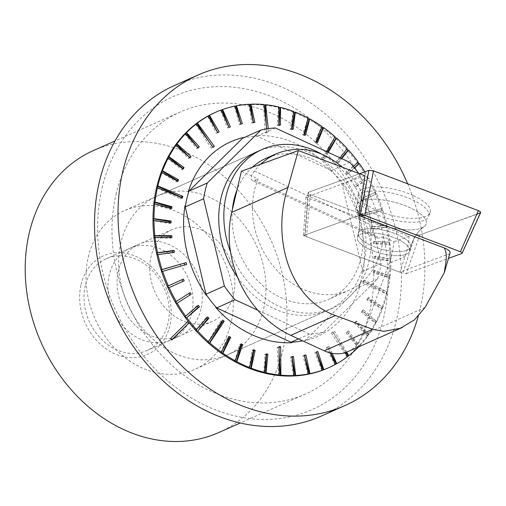 <?xml version="1.0" encoding="UTF-8"?>
<svg xmlns="http://www.w3.org/2000/svg" width="506" height="506" viewBox="0 0 506 506"><rect width="100%" height="100%" fill="white"/><g stroke="black" fill="none" stroke-linecap="round" stroke-linejoin="round"><path stroke-width="0.38" stroke-dasharray="2.53 1.9" d="M230.546 251.994A86.817 70.777 66.1 0 0 332.727 308.097A86.817 70.777 66.1 0 0 370.866 234.126A86.817 70.777 66.1 0 0 320.905 153.704M120.959 242.488A86.817 70.777 66.1 0 0 147.113 333.492A86.817 70.777 66.1 0 0 227.567 354.795A86.817 70.777 66.1 0 0 263.708 308.413A86.817 70.777 66.1 0 0 237.554 217.416A86.817 70.777 66.1 0 0 157.1 196.107A86.817 70.777 66.1 0 0 120.959 242.488M348.052 351.562A38.582 31.461 66.1 0 0 362.891 335.042L389.12 263.462A90.093 73.452 66.1 0 0 393.953 241.685L383.187 236.713A77.165 62.915 -113.9 0 1 349.229 290.216A77.165 62.915 -113.9 0 1 273.417 266.396A77.165 62.915 -113.9 0 1 258.186 178.979L241.387 171.224M364.94 175.797L305.959 197.207L409.076 236.334L408.323 243.677L406.887 250.799L399.873 272.158L448.626 254.05A9.646 3.384 -165.3 0 0 448.683 254.031L448.626 254.05M448.082 260.35C449.239 255.891 449.442 253.784 448.683 254.031A9.646 3.384 -165.3 0 0 450.049 252.823M409.076 236.334L393.953 241.685M383.187 236.713L379.133 238.111L376.578 237.89L374.503 236.049L372.897 232.728L371.36 225.069C368.627 201.913 359.001 182.653 342.492 167.284M260.394 164.323L254.328 171.015L251.944 174.798L251.02 178.011L251.583 180.01L253.285 180.61L258.186 178.979M252.361 167.239A77.165 62.915 66.1 0 0 237.763 188.049A77.165 62.915 66.1 0 0 236.991 189.94M232.393 209.566A77.165 62.915 66.1 0 0 261.077 284.094A77.165 62.915 66.1 0 0 328.811 299.28A77.165 62.915 66.1 0 0 360.936 258.054A77.165 62.915 66.1 0 0 337.685 177.17A77.165 62.915 66.1 0 0 266.175 158.226M191.711 313.087A50.157 40.897 -113.9 0 1 170.832 339.88A50.157 40.897 -113.9 0 1 113.097 310.64A50.157 40.897 -113.9 0 1 130.118 248.199A50.157 40.897 -113.9 0 1 176.6 260.508A50.157 40.897 -113.9 0 1 191.711 313.087M233.57 294.498A50.157 40.897 -113.9 0 1 212.691 321.297A50.157 40.897 -113.9 0 1 154.956 292.051A50.157 40.897 -113.9 0 1 171.977 229.61A50.157 40.897 -113.9 0 1 218.459 241.919A50.157 40.897 -113.9 0 1 233.57 294.498M369.488 249.313A27.008 9.475 14.7 0 1 357.337 237.396A27.008 9.475 14.7 0 1 385.869 235.069A27.008 9.475 14.7 0 1 409.594 251.084A27.008 9.475 14.7 0 1 369.488 249.313A27.008 9.475 -165.3 0 0 409.594 251.084A27.008 9.475 -165.3 0 0 385.869 235.069A27.008 9.475 -165.3 0 0 357.337 237.396A27.008 9.475 -165.3 0 0 369.488 249.313M399.873 272.158L303.448 235.575L358.811 215.474L305.213 234.936L308.584 192.248L308.148 192.527L308.337 193.501L310.317 194.658L415.236 234.468L419.784 234.955L480.668 212.615M372.53 221.324A36.173 12.694 14.7 0 1 356.698 209.041A36.173 12.694 14.7 0 1 356.186 205.689A36.173 12.694 14.7 0 1 394.465 202.255A36.173 12.694 14.7 0 1 426.147 224.019A36.173 12.694 14.7 0 1 424.053 226.688A36.173 12.694 14.7 0 1 372.53 221.324A36.173 12.694 -165.3 0 0 424.053 226.688A36.173 12.694 -165.3 0 0 426.147 224.019A36.173 12.694 -165.3 0 0 394.465 202.255A36.173 12.694 -165.3 0 0 356.186 205.689A36.173 12.694 -165.3 0 0 356.698 209.041A36.173 12.694 -165.3 0 0 372.53 221.324M374.276 213.576A36.78 12.909 -165.3 0 0 428.791 216.309A36.78 12.909 -165.3 0 0 412.339 199.756A36.78 12.909 -165.3 0 0 357.653 197.682A36.78 12.909 -165.3 0 0 374.276 213.576M305.959 197.207L303.448 235.575M413.554 195.683A37.09 13.017 14.7 0 1 430.144 212.375A37.09 13.017 14.7 0 1 375.167 209.617A37.09 13.017 14.7 0 1 358.406 193.583A37.09 13.017 14.7 0 1 413.554 195.683M310.317 194.658L306.516 236.738L402.877 273.303L415.236 234.468L310.317 194.658L308.337 193.501L308.021 192.95L308.584 192.248L359.538 173.754L308.584 192.248M306.516 236.738C304.833 236.005 304.403 235.404 305.213 234.936L304.789 235.391M419.784 234.955L406.286 273.67L402.877 273.303M406.286 273.67L448.613 258.307M88.291 256.997A86.817 70.777 -113.9 0 1 124.432 210.616A86.817 70.777 -113.9 0 1 204.886 231.925A86.817 70.777 -113.9 0 1 231.033 322.923A86.817 70.777 -113.9 0 1 194.899 369.304A86.817 70.777 -113.9 0 1 114.445 347.995A86.817 70.777 -113.9 0 1 88.291 256.997M237.624 277.351A86.817 70.777 66.1 0 0 327.622 310.368A86.817 70.777 66.1 0 0 357.072 202.299A86.817 70.777 66.1 0 0 257.156 151.68L157.1 196.107M321.38 416.04A180.863 147.455 66.1 0 0 382.745 190.901A180.863 147.455 66.1 0 0 174.57 85.444M407.672 183.804A180.863 147.455 -113.9 0 1 418.253 316.332M81.055 284.638A54.016 44.041 -113.9 0 1 157.486 273.544A54.016 44.041 -113.9 0 1 137.847 357.261A54.016 44.041 -113.9 0 1 81.055 284.638M93.49 150.529A154.286 125.792 -113.9 0 1 271.071 240.489A154.286 125.792 -113.9 0 1 218.725 432.548M200.945 309.027A50.214 40.942 -113.9 0 1 180.041 335.857A50.214 40.942 -113.9 0 1 122.243 306.579A50.214 40.942 -113.9 0 1 139.283 244.063A50.214 40.942 -113.9 0 1 185.822 256.39A50.214 40.942 -113.9 0 1 200.945 309.027M102.111 188.004A171.218 139.593 -113.9 0 1 344.371 152.837A171.218 139.593 -113.9 0 1 282.133 418.19A171.218 139.593 -113.9 0 1 102.111 188.004M116.026 194.43A154.286 125.792 -113.9 0 1 180.25 112.003A154.286 125.792 -113.9 0 1 323.239 149.865A154.286 125.792 -113.9 0 1 369.715 311.588A154.286 125.792 -113.9 0 1 305.485 394.022A154.286 125.792 -113.9 0 1 162.502 356.154A154.286 125.792 -113.9 0 1 116.026 194.43M85.337 285.567A50.214 40.942 66.1 0 0 100.466 338.204A50.214 40.942 66.1 0 0 147.006 350.525A50.214 40.942 66.1 0 0 167.91 323.701A50.214 40.942 66.1 0 0 152.78 271.058A50.214 40.942 66.1 0 0 106.241 258.737A50.214 40.942 66.1 0 0 85.337 285.567M328.135 367.957A139.662 113.863 66.1 0 0 389.399 247.693A139.662 113.863 66.1 0 0 307.015 118.448A139.662 113.863 66.1 0 0 214.778 112.674M170.8 338.324L188.08 321.272M171.85 339.665L171.464 340.051L170.294 338.552M171.977 339.823L171.464 340.051M346.673 352.125L334.536 331.202L333.277 332.17L345.155 352.644M347.477 332.145L358.412 347.11L357.9 347.337L346.085 332.765L347.205 331.601L359.02 346.174L359.532 345.952L348.596 330.981L346.085 332.765M364.883 171.812A139.662 113.863 -113.9 0 1 367.767 176.543L355.566 184.69L356.528 186.353L368.729 178.213A139.662 113.863 -113.9 0 1 375.844 192.097L362.549 198.112L363.34 199.87L376.635 193.855A139.662 113.863 -113.9 0 1 382.289 208.396L360.968 214.089L361.575 215.917L382.897 210.224A139.662 113.863 -113.9 0 1 387.008 225.195L372.214 226.682L372.625 228.548L387.419 227.061A139.662 113.863 -113.9 0 1 389.917 242.229L374.737 241.381L374.946 243.26L390.126 244.101A139.662 113.863 -113.9 0 1 390.974 259.217L375.667 256.055L375.667 257.908L390.974 261.071A139.662 113.863 -113.9 0 1 390.164 275.903L374.984 270.463L374.775 272.272L389.962 277.712A139.662 113.863 -113.9 0 1 387.495 292.025L365.205 280.526L364.801 282.253L387.09 293.752A139.662 113.863 -113.9 0 1 383.017 307.319L368.836 297.604L368.235 299.223L382.416 308.945A139.662 113.863 -113.9 0 1 376.793 321.55L363.472 309.9L362.688 311.386L376.002 323.043A139.662 113.863 -113.9 0 1 368.918 334.498L356.692 321.082L355.731 322.417L367.963 335.832A139.662 113.863 -113.9 0 1 359.532 345.952M353.333 166.506L347.28 172.135L348.406 173.678L354.529 167.986M340.032 157.847L337.831 160.642L339.096 162.04L341.765 158.65M326.642 151.661L323.442 157.271L324.82 158.504L328.293 152.426M242.589 138.208A106.108 86.507 -113.9 0 1 256.978 136.12L256.049 135.709A106.583 86.899 -113.9 0 1 301.146 146.177A106.583 86.899 -113.9 0 1 332.259 170.901L331.367 170.471A106.108 86.507 -113.9 0 1 342.062 184.146L341.784 183.09A106.583 86.899 -113.9 0 1 363.042 272.519L362.815 271.437A106.108 86.507 -113.9 0 1 359.115 287.199L359.747 286.567A106.583 86.899 -113.9 0 1 304.795 340.797L305.472 340.14A106.108 86.507 -113.9 0 1 302.588 340.797M266.643 128.878L266.953 131.775L268.585 131.939L268.231 128.632M332.145 353.327L328.989 346.319L327.61 347.078L330.241 352.916M358.615 173.4A106.108 86.507 -113.9 0 1 360.417 175.993L381.17 263.291A106.108 86.507 -113.9 0 1 377.47 279.053L323.827 331.987A106.108 86.507 -113.9 0 1 309.438 334.08L257.775 310.216M275.334 127.967L256.978 136.12M331.367 170.471L349.722 162.318M360.417 175.993L342.062 184.146M362.815 271.437L381.17 263.291M377.47 279.053L359.115 287.199M305.472 340.14L323.827 331.987M309.438 334.08L298.534 338.919M304.062 134.248L302.67 134.868L308.002 118.126M307.648 118.284A139.662 113.863 -113.9 0 1 308.046 118.499M316.054 141.553L314.656 142.167L321.531 126.759L322.044 126.532M321.531 126.759A139.662 113.863 -113.9 0 1 321.86 126.987M323.442 157.271L321.601 158.093L335.143 136.791M337.831 160.642L336.439 161.262L347.255 148.675M347.28 172.135L345.889 172.755L358.185 161.996M355.566 184.69L367.767 176.543M367.255 176.771A139.662 113.863 -113.9 0 1 368.216 178.435L355.136 186.973L354.168 185.31M368.729 178.213L368.216 178.435M362.549 198.112L375.844 192.097M375.332 192.324A139.662 113.863 -113.9 0 1 376.122 194.083L361.948 200.49L361.157 198.725M376.635 193.855L376.122 194.083M360.968 214.089L359.127 214.911L382.289 208.396M381.783 208.624A139.662 113.863 -113.9 0 1 382.384 210.452L359.734 216.739L361.575 215.917M382.897 210.224L382.384 210.452M372.214 226.682L370.822 227.302L387.008 225.195M386.495 225.423A139.662 113.863 -113.9 0 1 386.907 227.289L371.227 229.167L370.822 227.302M387.419 227.061L386.907 227.289M374.737 241.381L373.346 242.001L389.917 242.229M389.405 242.45A139.662 113.863 -113.9 0 1 389.614 244.328L373.554 243.879L373.346 242.001M390.126 244.101L389.614 244.328M375.667 256.055L374.276 256.675L390.974 259.217M390.461 259.445A139.662 113.863 -113.9 0 1 390.468 261.298L374.276 258.528L374.276 256.675M390.974 261.071L390.468 261.298M374.984 270.463L373.586 271.083L389.652 276.131L390.164 275.903M389.652 276.131A139.662 113.863 -113.9 0 1 389.449 277.939L373.384 272.892L373.586 271.083M389.962 277.712L389.449 277.939M365.205 280.526L363.365 281.342L386.982 292.253L387.495 292.025M386.982 292.253A139.662 113.863 -113.9 0 1 386.578 293.98L362.96 283.069L364.801 282.253M387.09 293.752L386.578 293.98M368.836 297.604L367.445 298.217L382.504 307.547L383.017 307.319M382.504 307.547A139.662 113.863 -113.9 0 1 381.903 309.166L366.844 299.843L367.445 298.217M382.416 308.945L381.903 309.166M363.472 309.9L362.081 310.52L376.281 321.778L376.793 321.55M376.281 321.778A139.662 113.863 -113.9 0 1 375.496 323.271L361.297 312.006L362.081 310.52M376.002 323.043L375.496 323.271M356.692 321.082L355.301 321.702L368.412 334.725L368.918 334.498M368.412 334.725A139.662 113.863 -113.9 0 1 367.451 336.06L354.339 323.037L355.301 321.702M367.963 335.832L367.451 336.06M359.02 346.174A139.662 113.863 -113.9 0 1 357.9 347.337M347.445 356.585A139.662 113.863 -113.9 0 1 346.996 356.92L331.436 332.986L333.277 332.17M347.508 356.692L346.996 356.92M335.402 364.396A139.662 113.863 -113.9 0 1 334.909 364.662L326.218 347.692L327.597 346.939L330.722 353.036M335.421 364.434L334.909 364.662M228.933 127.43L227.536 128.05L220.622 110.276L221.135 110.049M220.622 110.276A139.662 113.863 -113.9 0 1 221.147 110.08M240.831 124.002L239.439 124.621L234.417 106.323L234.923 106.096M234.417 106.323A139.662 113.863 -113.9 0 1 234.961 106.209M253.247 122.395L251.855 123.015L248.8 104.483L249.306 104.255M248.8 104.483A139.662 113.863 -113.9 0 1 249.35 104.451M266.953 131.775L265.112 132.597L263.544 104.78L264.056 104.552M263.544 104.78A139.662 113.863 -113.9 0 1 264.088 104.831M278.825 124.716L277.433 125.336L278.426 107.209L278.939 106.981M278.426 107.209A139.662 113.863 -113.9 0 1 278.933 107.329M291.589 128.613L290.191 129.232L293.208 111.737L293.714 111.51M293.208 111.737A139.662 113.863 -113.9 0 1 293.663 111.908M359.747 286.567L304.795 340.797M341.784 183.09L363.042 272.519M256.049 135.709L332.259 170.901M363.365 281.342L362.96 283.069M374.775 272.272L373.384 272.892M375.667 257.908L374.276 258.528M374.946 243.26L373.554 243.879M372.625 228.548L371.227 229.167M359.127 214.911L359.734 216.739M363.34 199.87L361.948 200.49M356.528 186.353L355.136 186.973M354.339 167.745L347.008 174.298L345.889 172.755M348.406 173.678L347.008 174.298M341.246 158.41L337.704 162.66L336.439 161.262M339.096 162.04L337.704 162.66M327.477 152.047L322.98 159.32L324.82 158.504M321.601 158.093L322.98 159.32M316.68 141.996L316.142 143.211L314.656 142.167M317.534 142.597L316.142 143.211M304.58 134.533L304.226 135.709L302.67 134.868M305.618 135.089L304.226 135.709M291.987 128.764L291.804 129.852L290.191 129.232M293.195 129.232L291.804 129.852M279.116 124.786L279.065 125.735L277.433 125.336M280.457 125.115L279.065 125.735M266.396 126.544L266.744 132.755L268.585 131.939M265.112 132.597L266.744 132.755M253.367 122.389L253.462 122.939L251.855 123.015M254.853 122.325L253.462 122.939M240.907 123.989L240.995 124.312L239.439 124.621M242.387 123.698L240.995 124.312M228.978 127.411L227.536 128.05M230.413 126.892L229.016 127.512M217.732 132.623L216.34 133.242L207.643 116.272M217.669 132.515L216.34 133.242M208.314 140.75L212.501 147.189L212.855 147.031M195.677 124.223L211.242 148.157L213.083 147.341M211.242 148.157L212.501 147.189M198.124 147.961L196.733 148.574L184.911 134.001M197.745 147.531L196.733 148.574M190.028 157.859L188.637 158.473L175.525 145.456M189.453 157.341L188.637 158.473M183.248 169.042L181.85 169.662L167.657 158.397M182.476 168.485L181.85 169.662M177.884 181.338L176.493 181.958L161.433 172.628M176.923 180.8L176.493 181.958M156.949 187.928L180.566 198.833L182.407 198.017M180.566 198.833L180.901 197.397M171.743 208.478L170.345 209.092L154.279 204.044M170.459 208.124L170.345 209.092M171.053 222.887L169.662 223.507L153.47 220.736M169.662 222.691L169.662 223.507M171.983 237.561L170.592 238.181L154.526 237.725M170.522 237.554L170.592 238.181M174.507 252.26L173.115 252.88L157.436 254.758M173.02 252.462L173.115 252.88M162.154 271.558L186.644 264.455M167.809 286.099L183.381 279.072M175.715 301.74L188.915 293.404M190.193 292.588L188.801 293.202M185.139 316.414L196.923 305.877L197.188 306.238M198.32 305.263L196.923 305.877M195.93 329.88L206.233 317.515L206.663 317.996M207.624 316.901L206.233 317.515M207.922 341.936L220.951 320.855L222.792 320.039M221.767 321.582L220.951 320.855M220.92 352.378L227.795 336.964L228.604 337.534M229.186 336.345L227.795 336.964M234.727 361.056L239.711 344.472L240.704 345.003M241.103 343.852L239.711 344.472M249.123 367.824L252.133 350.329L253.291 350.778M253.525 349.709L252.133 350.329M263.873 372.574L264.866 354.447L266.169 354.763M266.264 353.827L264.866 354.447M278.755 375.237L277.193 347.42L279.034 346.604M279.078 352.068L279.04 347.489M278.825 347.584L277.193 347.42M293.531 375.768L290.476 357.236L291.93 357.173M291.867 356.616L290.476 357.236M307.964 374.162L302.942 355.863L304.403 355.579M304.334 355.244L302.942 355.863M321.829 370.443L314.915 352.669L316.345 352.151M316.313 352.049L314.915 352.669M327.61 347.078L326.218 347.692M328.989 346.319L327.597 346.939M345.94 352.391L332.695 332.025L334.536 331.202M332.695 332.025L331.436 332.986M348.596 330.981L347.205 331.601M355.731 322.417L354.339 323.037M362.688 311.386L361.297 312.006M368.235 299.223L366.844 299.843M415.236 234.468L419.638 235.005L476.823 214.253M425.059 307.439L362.891 335.042M405.262 256.295L389.12 263.462M254.328 171.015L371.36 225.069M254.72 180.281L379.62 237.965M370.563 245.227A27.008 9.475 14.7 0 1 358.412 233.31A27.008 9.475 14.7 0 1 386.938 230.983A27.008 9.475 14.7 0 1 410.663 246.998A27.008 9.475 14.7 0 1 370.563 245.227A27.008 9.475 -165.3 0 0 410.663 246.998A27.008 9.475 -165.3 0 0 386.938 230.983A27.008 9.475 -165.3 0 0 358.412 233.31A27.008 9.475 -165.3 0 0 370.563 245.227M461.725 253.544L480.143 213.045M332.727 308.097L227.567 354.795M376.578 237.89L252.146 180.421M349.229 290.216L328.811 299.28M171.977 229.61L130.118 248.199M212.691 321.297L170.832 339.88M430.144 212.375L428.791 216.309M358.406 193.583L357.653 197.682M409.594 251.084L410.663 246.998C413.358 237.997 417.817 231.229 424.053 226.688C417.817 231.229 413.358 237.997 410.663 246.998L409.594 251.084M357.337 237.396L358.412 233.31C360.481 224.145 359.905 216.056 356.698 209.041C359.905 216.056 360.481 224.145 358.412 233.31L357.337 237.396M308.009 193.001L304.783 235.499M257.156 151.68L124.432 210.616M327.622 310.368L194.899 369.304M180.25 112.003L115.033 140.959M305.485 394.022L240.268 422.978M147.006 350.525L180.041 335.857M106.241 258.737L139.283 244.063"/><path stroke-width="0.76" d="M320.905 153.704A86.817 70.777 66.1 0 0 262.26 149.415A86.817 70.777 66.1 0 0 226.119 195.797A86.817 70.777 66.1 0 0 230.546 251.994M444.413 272.418L425.059 307.439L414.389 319.937L400.341 328.286L383.94 331.36L372.72 329.317L335.408 315.529C287.25 298.04 271.874 234.797 287.977 187.429L298.363 150.541L364.94 175.797L358.811 215.474L444.274 247.965C448.259 255.252 445.135 264.486 444.413 272.418L450.049 252.823A9.646 3.384 -165.3 0 0 444.274 247.965A9.646 3.384 -165.3 0 0 444.179 247.927L444.179 247.927M298.363 150.541L241.387 171.224L231.723 212.406A96.463 78.645 66.1 0 0 290.786 335.345L324.295 350.822A38.582 31.461 66.1 0 0 348.052 351.562L402.422 327.414M342.492 167.284C321.063 149.321 298.901 144.843 276.01 153.862L267.8 158.391L260.394 164.323M236.991 189.94A77.165 62.915 66.1 0 0 232.393 209.566M276.01 153.862L266.175 158.226A77.165 62.915 66.1 0 0 252.361 167.239M480.668 212.615L480.384 211.799L478.404 210.641L373.491 170.832L368.937 170.339L359.538 173.754L368.937 170.339L373.491 170.832L478.739 210.774L480.384 211.799L480.573 212.767L476.823 214.253M368.937 170.339L360.234 214.961L364.782 215.455L460.422 251.741C462.098 252.475 462.535 253.076 461.725 253.544L448.613 258.307M360.234 214.961L358.811 215.474M462.117 253.221L461.725 253.544M262.26 149.415L257.156 151.68A86.817 70.777 66.1 0 0 221.014 198.061A86.817 70.777 66.1 0 0 237.624 277.351M198.055 75.021L174.57 85.444A180.863 147.455 66.1 0 0 99.284 182.071A180.863 147.455 66.1 0 0 153.767 371.657A180.863 147.455 66.1 0 0 321.38 416.04L344.858 405.616A180.863 147.455 -113.9 0 1 177.245 361.227A180.863 147.455 -113.9 0 1 122.762 171.648A180.863 147.455 -113.9 0 1 198.055 75.021A180.863 147.455 -113.9 0 1 407.672 183.804M418.253 316.332A180.863 147.455 -113.9 0 1 344.858 405.616M240.268 422.978L218.725 432.548A154.286 125.792 -113.9 0 1 75.742 394.686A154.286 125.792 -113.9 0 1 29.266 232.956A154.286 125.792 -113.9 0 1 93.49 150.529L115.033 140.959M215.796 112.224L214.778 112.674A139.662 113.863 66.1 0 0 188.08 321.272L170.8 338.324L171.977 339.823L189.25 322.771A139.662 113.863 66.1 0 0 328.135 367.957L329.159 367.501A139.662 113.863 -113.9 0 1 323.821 369.677L317.793 351.512L316.313 352.049L322.341 370.215A139.662 113.863 -113.9 0 1 310.033 373.63L305.89 354.94L304.334 355.244L308.477 373.934A139.662 113.863 -113.9 0 1 295.649 375.471L293.474 356.547L291.867 356.616L294.043 375.541A139.662 113.863 -113.9 0 1 280.9 375.174L280.666 346.768L279.034 346.604L279.268 375.009A139.662 113.863 -113.9 0 1 266.017 372.745L267.895 354.225L266.264 353.827L264.385 372.346A139.662 113.863 -113.9 0 1 251.242 368.216L255.138 350.329L253.525 349.709L249.629 367.596A139.662 113.863 -113.9 0 1 236.795 361.67L242.659 344.687L241.103 343.852L235.239 360.829A139.662 113.863 -113.9 0 1 222.912 353.194L230.673 337.388L229.186 336.345L221.432 352.151A139.662 113.863 -113.9 0 1 209.813 342.935L224.177 321.272L222.792 320.039L208.434 341.708A139.662 113.863 -113.9 0 1 197.701 331.05L208.889 318.299L207.624 316.901L196.442 329.653A139.662 113.863 -113.9 0 1 186.771 317.73L199.44 306.807L198.32 305.263L185.651 316.187A139.662 113.863 -113.9 0 1 177.189 303.183L191.16 294.252L190.193 292.588L176.227 301.513A139.662 113.863 -113.9 0 1 169.112 287.629L184.171 280.83L183.381 279.072L168.321 285.871A139.662 113.863 -113.9 0 1 162.666 271.33L186.644 264.455L186.044 262.627L162.059 269.502A139.662 113.863 -113.9 0 1 157.948 254.531L174.507 252.26L174.102 250.394L157.537 252.665A139.662 113.863 -113.9 0 1 155.038 237.497L171.983 237.561L171.774 235.682L154.83 235.625A139.662 113.863 -113.9 0 1 153.982 220.508L171.053 222.887L171.053 221.033L153.982 218.655A139.662 113.863 -113.9 0 1 154.792 203.817L171.743 208.478L171.945 206.669L154.994 202.014A139.662 113.863 -113.9 0 1 157.461 187.701L182.407 198.017L182.811 196.29L157.866 185.974A139.662 113.863 -113.9 0 1 161.939 172.407L177.884 181.338L178.485 179.719L162.54 170.781A139.662 113.863 -113.9 0 1 168.163 158.169L183.248 169.042L184.032 167.556L168.953 156.683A139.662 113.863 -113.9 0 1 176.031 145.228L190.028 157.859L190.99 156.525L176.992 143.894A139.662 113.863 -113.9 0 1 185.424 133.774L198.124 147.961L199.244 146.797L186.543 132.616A139.662 113.863 -113.9 0 1 196.189 123.995L213.083 147.341L214.342 146.373L197.448 123.034A139.662 113.863 -113.9 0 1 208.156 116.045L217.732 132.623L219.111 131.864L209.535 115.292A139.662 113.863 -113.9 0 1 215.796 112.224A139.662 113.863 -113.9 0 1 221.135 110.049L228.933 127.43L230.413 126.892L222.615 109.511A139.662 113.863 -113.9 0 1 234.923 106.096L240.831 124.002L242.387 123.698L236.479 105.792A139.662 113.863 -113.9 0 1 249.306 104.255L253.247 122.395L254.853 122.325L250.913 104.179A139.662 113.863 -113.9 0 1 264.056 104.552L266.643 128.878M189.25 322.771L171.85 339.665M187.694 321.658A139.662 113.863 66.1 0 0 188.744 322.999M358.33 346.996L358.412 347.11A139.662 113.863 -113.9 0 1 348.767 355.731L346.673 352.125M354.529 167.986L359.304 163.539A139.662 113.863 -113.9 0 1 364.883 171.812M341.765 158.65L348.514 150.073A139.662 113.863 -113.9 0 1 358.185 161.996L353.333 166.506M328.293 152.426L336.522 138.018A139.662 113.863 -113.9 0 1 347.255 148.675L340.032 157.847M304.062 134.248L308.034 117.993A139.662 113.863 -113.9 0 1 308.16 118.056L304.062 134.248L305.618 135.089L309.716 118.897A139.662 113.863 -113.9 0 1 322.044 126.532L316.054 141.553L317.534 142.597L323.524 127.575A139.662 113.863 -113.9 0 1 335.143 136.791L326.642 151.661M302.588 340.797A106.108 86.507 -113.9 0 1 291.083 342.227L291.975 342.657A106.583 86.899 -113.9 0 1 215.758 307.465L216.695 307.876A106.108 86.507 -113.9 0 1 205.999 294.201L206.233 295.276A106.583 86.899 -113.9 0 1 184.975 205.847L185.253 206.91A106.108 86.507 -113.9 0 1 188.947 191.141L188.27 191.799A106.583 86.899 -113.9 0 1 243.222 137.569L242.589 138.208L260.944 130.055A106.108 86.507 -113.9 0 1 275.334 127.967L349.722 162.318A106.108 86.507 -113.9 0 1 358.615 173.4M268.231 128.632L265.688 104.717A139.662 113.863 -113.9 0 1 278.939 106.981L278.825 124.716L280.457 125.115L280.571 107.38A139.662 113.863 -113.9 0 1 293.714 111.51L291.589 128.613L293.195 129.232L295.327 112.13A139.662 113.863 -113.9 0 1 308.034 117.993M330.241 352.916L335.421 364.434A139.662 113.863 -113.9 0 1 329.159 367.501M345.155 352.644L347.508 356.692A139.662 113.863 -113.9 0 1 336.8 363.681L332.145 353.327M185.253 206.91L203.608 198.757A106.108 86.507 -113.9 0 1 207.302 182.995L188.947 191.141M216.695 307.876L235.05 299.723A106.108 86.507 -113.9 0 1 224.354 286.048L205.999 294.201M207.302 182.995L260.944 130.055M224.354 286.048L203.608 198.757M257.775 310.216L235.05 299.723M298.534 338.919L291.083 342.227M308.046 118.499A139.662 113.863 -113.9 0 1 309.204 119.125L304.58 134.533M309.716 118.897L309.204 119.125M321.86 126.987A139.662 113.863 -113.9 0 1 323.011 127.797L316.68 141.996M323.524 127.575L323.011 127.797M334.883 137.24A139.662 113.863 -113.9 0 1 336.016 138.246L327.477 152.047M336.522 138.018L336.016 138.246M346.92 149.093A139.662 113.863 -113.9 0 1 348.002 150.295L341.246 158.41M348.514 150.073L348.002 150.295M357.78 162.369A139.662 113.863 -113.9 0 1 358.798 163.767L354.339 167.745M359.304 163.539L358.798 163.767M345.94 352.391L348.255 355.952L348.767 355.731M348.255 355.952A139.662 113.863 -113.9 0 1 347.445 356.585M330.722 353.036L336.294 363.909L336.8 363.681M336.294 363.909A139.662 113.863 -113.9 0 1 335.402 364.396M317.793 351.512L316.395 352.132L323.309 369.905L323.821 369.677M323.309 369.905A139.662 113.863 -113.9 0 1 321.829 370.443L322.341 370.215M305.89 354.94L304.498 355.56L309.52 373.858L310.033 373.63M309.52 373.858A139.662 113.863 -113.9 0 1 307.964 374.162L308.477 373.934M293.474 356.547L292.082 357.166L295.137 375.699L295.649 375.471M295.137 375.699A139.662 113.863 -113.9 0 1 293.531 375.768L294.043 375.541M279.078 352.068L280.387 375.401L280.9 375.174M280.387 375.401A139.662 113.863 -113.9 0 1 278.755 375.237L279.268 375.009M267.895 354.225L266.504 354.845L265.511 372.973L266.017 372.745M265.511 372.973A139.662 113.863 -113.9 0 1 263.873 372.574L264.385 372.346M255.138 350.329L253.74 350.949L250.729 368.444L251.242 368.216M250.729 368.444A139.662 113.863 -113.9 0 1 249.123 367.824L249.629 367.596M242.659 344.687L241.267 345.307L236.283 361.891L236.795 361.67M236.283 361.891A139.662 113.863 -113.9 0 1 234.727 361.056L235.239 360.829M230.673 337.388L229.275 338.008L222.406 353.422L222.912 353.194M222.406 353.422A139.662 113.863 -113.9 0 1 220.92 352.378L221.432 352.151M224.177 321.272L222.336 322.088L209.307 343.163L209.813 342.935M209.307 343.163A139.662 113.863 -113.9 0 1 207.922 341.936L208.434 341.708M208.889 318.299L207.498 318.913L197.701 331.05M197.195 331.278A139.662 113.863 -113.9 0 1 195.93 329.88L196.442 329.653M199.44 306.807L198.048 307.42L186.771 317.73M186.259 317.958A139.662 113.863 -113.9 0 1 185.139 316.414L185.651 316.187M191.16 294.252L177.189 303.183M176.683 303.404A139.662 113.863 -113.9 0 1 175.715 301.74L176.227 301.513M184.171 280.83L169.112 287.629M168.599 287.857A139.662 113.863 -113.9 0 1 167.809 286.099L168.321 285.871M162.059 269.502L161.547 269.73A139.662 113.863 -113.9 0 0 162.154 271.558L162.666 271.33M157.537 252.665L157.031 252.892A139.662 113.863 -113.9 0 0 157.436 254.758L157.948 254.531M154.83 235.625L154.324 235.853A139.662 113.863 -113.9 0 0 154.526 237.725L155.038 237.497M153.982 218.655L153.47 218.883A139.662 113.863 -113.9 0 0 153.47 220.736L153.982 220.508M154.994 202.014L154.482 202.242A139.662 113.863 -113.9 0 0 154.279 204.044L154.792 203.817M157.866 185.974L157.353 186.202A139.662 113.863 -113.9 0 0 156.949 187.928L157.461 187.701M162.54 170.781L162.028 171.009A139.662 113.863 -113.9 0 0 161.433 172.628L161.939 172.407M168.953 156.683L168.441 156.911A139.662 113.863 -113.9 0 0 167.657 158.397L168.163 158.169M176.992 143.894L176.486 144.121A139.662 113.863 -113.9 0 0 175.525 145.456L176.031 145.228M186.543 132.616L186.031 132.844A139.662 113.863 -113.9 0 0 184.911 134.001L185.424 133.774M197.448 123.034L196.935 123.262A139.662 113.863 -113.9 0 0 195.677 124.223L196.189 123.995M209.535 115.292L209.022 115.513A139.662 113.863 -113.9 0 0 207.643 116.272L208.156 116.045M221.147 110.08A139.662 113.863 -113.9 0 1 222.102 109.739L228.978 127.411M222.615 109.511L222.102 109.739M234.961 106.209A139.662 113.863 -113.9 0 1 235.973 106.013L240.907 123.989M236.479 105.792L235.973 106.013M249.35 104.451A139.662 113.863 -113.9 0 1 250.407 104.407L253.367 122.389M250.913 104.179L250.407 104.407M264.088 104.831A139.662 113.863 -113.9 0 1 265.176 104.938L266.396 126.544M265.688 104.717L265.176 104.938M278.933 107.329A139.662 113.863 -113.9 0 1 280.058 107.607L279.116 124.786M280.571 107.38L280.058 107.607M293.663 111.908A139.662 113.863 -113.9 0 1 294.815 112.357L291.987 128.764M295.327 112.13L294.815 112.357M291.975 342.657L215.758 307.465M188.27 191.799L243.222 137.569M206.233 295.276L184.975 205.847M209.022 115.513L217.669 132.515M219.111 131.864L217.719 132.483M196.935 123.262L208.314 140.75M212.855 147.031L214.342 146.373M186.031 132.844L197.745 147.531M199.244 146.797L197.852 147.417M176.486 144.121L189.453 157.341M190.99 156.525L189.598 157.138M168.441 156.911L182.641 168.175L182.476 168.485M184.032 167.556L182.641 168.175M162.028 171.009L177.094 180.338L176.923 180.8M178.485 179.719L177.094 180.338M157.353 186.202L180.971 197.106L182.811 196.29M154.482 202.242L170.547 207.289L170.459 208.124M171.945 206.669L170.547 207.289M153.47 218.883L169.662 221.653L169.662 222.691M171.053 221.033L169.662 221.653M154.324 235.853L170.383 236.302L170.522 237.554M171.774 235.682L170.383 236.302M157.031 252.892L172.704 251.014L173.02 252.462M174.102 250.394L172.704 251.014M161.547 269.73L186.044 262.627M184.715 265.005L184.203 263.443M181.989 279.698L182.78 281.45M188.915 293.404L189.763 294.871M197.188 306.238L198.048 307.42M206.663 317.996L207.498 318.913M222.336 322.088L221.767 321.582M228.604 337.534L229.275 338.008M240.704 345.003L241.267 345.307M253.291 350.778L253.74 350.949M266.169 354.763L266.504 354.845M279.04 347.489L280.666 346.768M335.408 315.529L290.786 335.345M287.977 187.429L231.723 212.406M372.72 329.317L324.295 350.822M364.782 215.455L373.491 170.832M478.404 210.641L460.422 251.741M480.599 212.767L462.067 253.335"/></g></svg>
